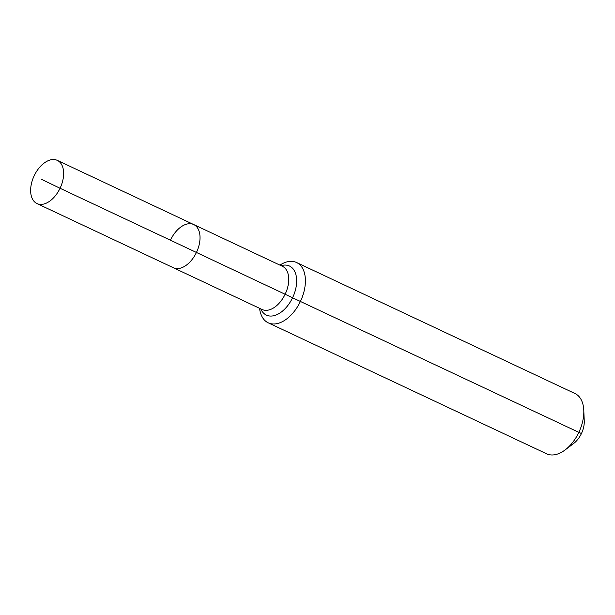 <?xml version="1.0" encoding="UTF-8"?>
<svg xmlns="http://www.w3.org/2000/svg" width="615" height="615" viewBox="0 0 615 615"><rect width="100%" height="100%" fill="white"/><g stroke="black" fill="none" stroke-linecap="round" stroke-linejoin="round"><path stroke-width="0.92" d="M261.975 309.437A23.87 14.368 -64.8 0 0 262.082 309.491L173.369 267.748A23.87 14.368 -64.8 0 0 196.439 252.45L60.047 188.275A23.87 14.368 -64.8 0 0 57.303 160.369A23.87 14.368 -64.8 0 0 34.225 175.659A23.87 14.368 -64.8 0 0 36.977 203.565A23.87 14.368 -64.8 0 0 60.047 188.275L41.697 179.411M36.977 203.565L173.369 267.748A23.87 14.368 -64.8 0 0 196.439 252.45A23.87 14.368 -64.8 0 0 193.694 224.544A23.87 14.368 -64.8 0 0 170.616 239.842M259.576 308.307A33.31 20.041 -64.8 0 0 268.209 322.806L546.612 453.801A33.31 20.041 -64.8 0 0 565.139 449.911L573.687 443.446A18.873 11.362 -64.8 0 0 581.429 433.56A18.873 11.362 -64.8 0 0 584.25 420.991L583.781 410.282A33.31 20.041 -64.8 0 0 574.971 393.523L296.568 262.528A33.31 20.041 -64.8 0 0 279.902 265.111M565.139 449.911A33.31 20.041 -64.8 0 0 578.807 432.46A33.31 20.041 -64.8 0 0 583.781 410.282M268.209 322.806A33.31 20.041 -64.8 0 0 300.404 301.458L196.439 252.45A23.87 14.368 -64.8 0 0 193.694 224.544L57.303 160.369M581.429 433.56L300.404 301.458A33.31 20.041 -64.8 0 0 296.568 262.528M262.082 309.491A23.87 14.368 -64.8 0 0 285.16 294.193A23.87 14.368 -64.8 0 0 282.523 266.349A23.87 14.368 -64.8 0 0 282.408 266.295L193.694 224.544M260.745 308.861A27.122 16.321 -64.8 0 0 266.241 315.041A27.122 16.321 -64.8 0 0 292.586 297.721A27.122 16.321 -64.8 0 0 289.596 266.08A27.122 16.321 -64.8 0 0 281.07 265.665"/></g></svg>

